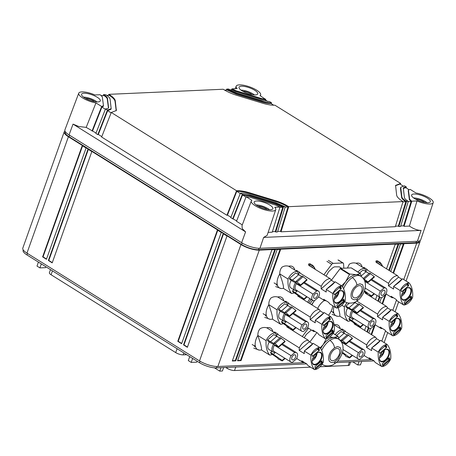 <?xml version="1.0" encoding="UTF-8"?>
<svg xmlns="http://www.w3.org/2000/svg" width="456" height="456" viewBox="0 0 456 456"><rect width="100%" height="100%" fill="white"/><g stroke="black" fill="none" stroke-linecap="round" stroke-linejoin="round"><path stroke-width="0.68" d="M265.318 99.209L260.051 95.612A12.979 3.882 19.6 0 0 260.638 94.894A12.979 3.882 19.6 0 0 260.034 92.956A12.979 3.882 19.6 0 0 247.055 86.053A12.979 3.882 19.6 0 0 236.179 86.184A12.979 3.882 19.6 0 0 236.772 88.162A12.979 3.882 19.6 0 0 237.166 88.624L231.944 88.857L236.157 90.801L261.738 98.616L265.318 99.209L265.118 99.824L267.946 101.591M96.039 133.015L86.184 127.389L78.751 126.494L73.028 124.117L69.05 134.908A13.697 4.098 -160.4 0 1 64.9 129.903L78.734 93.201A12.979 3.882 -160.4 0 1 93.873 94.529A12.979 3.882 19.6 0 1 94.905 94.962L100.132 94.728L102.298 96.769L103.466 105.667L101.677 106.499L95.954 102.919A12.979 3.882 -160.4 0 1 88.036 100.622A12.979 3.882 -160.4 0 1 78.734 93.201M108.442 108.049L107.263 98.969C107.092 97.966 105.963 96.803 103.888 95.486L101.414 95.6M103.244 95.515L103.626 94.574L104.133 94.888C106.191 96.199 107.308 97.35 107.479 98.353L108.602 107.758M101.791 136.606L98.319 134.44L97.795 134.634L107.428 110.09L111.184 108.676L110.073 99.14C109.862 97.892 108.46 96.45 105.883 94.808L103.626 94.574M116.206 110.814L115.037 101.34C114.741 99.585 112.769 97.555 109.138 95.253L106.721 95.361M108.494 95.281L108.876 94.341L109.383 94.654C112.997 96.951 114.958 98.975 115.26 100.725L116.348 110.517L111.264 112.484L101.625 137.034L226.917 215.289L236.556 190.745L111.264 112.484M403.041 201.58L288.722 206.671L280.999 231.802L395.318 226.712L403.041 201.58L402.54 201.267C398.92 198.97 396.959 196.941 396.657 195.191L395.569 185.404L400.653 183.432L274.9 105.194C271.491 105.307 267.301 104.618 262.337 103.124L236.749 95.315C231.779 93.771 227.43 91.855 223.702 89.558L223.195 89.245L108.876 94.341M273.742 105.211L270.87 103.415C268.43 103.501 265.432 103.005 261.875 101.939L236.293 94.124L226.951 90.003L224.608 90.111M226.307 90.031L226.695 89.091L236.516 93.508L262.097 101.323C265.643 102.383 268.63 102.879 271.069 102.799L270.87 103.415M271.069 102.799L271.525 102.782L269.61 101.58L261.978 100.417L236.396 92.608L228.445 89.011L226.695 89.091M265.118 99.824L261.522 99.231L235.94 91.417L232.201 89.769L229.875 89.878M231.557 89.798L231.944 88.857M69.05 134.908L241.612 242.689A13.697 4.098 -160.4 0 0 259.948 248.286L263.642 237.411L267.13 235.37L275.749 209.692A12.979 3.882 19.6 0 0 275.145 207.754A12.979 3.882 19.6 0 0 274.751 207.298L279.978 207.064L275.76 205.114L250.179 197.305L246.143 196.73L236.504 221.28L242.284 224.888M408.2 201.637L411.09 201.506L409.402 199.768L408.234 190.87L408.473 189.998L410.24 189.422L415.963 192.996A12.979 3.882 -160.4 0 1 423.88 195.299A12.979 3.882 -160.4 0 1 433.2 202.681L420.723 239.862A13.697 4.098 -160.4 0 1 417.394 241.275L259.948 248.286M242.062 90.841A9.929 2.97 19.6 0 0 251.74 94.563A9.929 2.97 19.6 0 0 257.76 93.89A9.929 2.97 19.6 0 0 254.744 90.277A9.929 2.97 19.6 0 0 245.066 86.56A9.929 2.97 19.6 0 0 239.047 87.227A9.929 2.97 19.6 0 0 242.062 90.841M73.028 124.117L245.59 231.899L242.267 228.627L242.005 225.635L251.296 200.982A12.979 3.882 19.6 0 0 251.883 202.96A12.979 3.882 19.6 0 0 264.93 209.88A12.979 3.882 19.6 0 0 275.749 209.692M232.668 218.88L242.307 194.336L240.392 193.139L230.753 217.683L236.67 220.852M226.917 215.289L227.447 215.095L230.918 217.261M97.795 134.634L95.874 133.437L105.513 108.893L105.974 108.87C107.85 108.762 108.745 108.22 108.653 107.251L108.431 107.867M86.184 127.389L95.954 102.919M103.221 106.539L103.466 105.667M84.611 97.858A9.929 2.97 19.6 0 0 94.289 101.574A9.929 2.97 19.6 0 0 100.309 100.907A9.929 2.97 19.6 0 0 97.293 97.293A9.929 2.97 19.6 0 0 87.615 93.577A9.929 2.97 19.6 0 0 81.596 94.244A9.929 2.97 19.6 0 0 84.611 97.858M107.428 110.09L105.513 108.893M236.556 190.745L237.017 190.722C240.432 190.614 244.615 191.303 249.586 192.791L275.167 200.606C280.138 202.15 284.487 204.066 288.22 206.357L280.548 231.306L280.999 231.802M288.722 206.671L288.22 206.357M263.642 237.411L421.093 230.394C417.639 230.4 413.746 228.963 409.402 226.079L417.012 200.959L411.791 201.187L411.283 200.874L403.611 225.823L404.062 226.319L409.402 226.079M433.2 202.681A12.979 3.882 -160.4 0 1 418.044 201.387A12.979 3.882 19.6 0 1 417.012 200.959M257.173 205.639A9.929 2.97 19.6 0 0 266.851 209.361A9.929 2.97 19.6 0 0 272.87 208.688A9.929 2.97 19.6 0 0 269.855 205.075A9.929 2.97 19.6 0 0 260.176 201.358A9.929 2.97 19.6 0 0 254.157 202.025A9.929 2.97 19.6 0 0 257.173 205.639M414.624 198.628A9.929 2.97 19.6 0 0 424.302 202.344A9.929 2.97 19.6 0 0 430.322 201.677A9.929 2.97 19.6 0 0 427.306 198.064A9.929 2.97 19.6 0 0 417.628 194.341A9.929 2.97 19.6 0 0 411.608 195.014A9.929 2.97 19.6 0 0 414.624 198.628M408.884 189.616L405.749 187.661L403.258 188.488M406.125 187.895L406.404 187.023L404.489 185.826L400.733 187.239L401.844 196.775C402.061 198.024 403.457 199.471 406.034 201.107L398.367 226.056L398.812 226.552L400.562 226.478L408.291 201.347L406.034 201.107M403.007 185.945L399.997 184.07L395.489 185.723M400.653 183.432L400.374 184.304M271.525 102.782L271.252 103.649M265.774 99.186L265.495 100.058M246.143 196.73L251.866 200.309A12.979 3.882 19.6 0 0 251.296 200.982M233.198 218.686L242.524 194.934L245.995 197.1M227.447 215.095L236.772 191.338L240.244 193.509M98.319 134.44L107.65 110.688L111.121 112.854M92.568 130.849L101.899 107.092L105.37 109.263M92.038 131.043L101.677 106.499M400.727 225.954L403.611 225.823M395.477 226.187L398.367 226.056M277.658 231.437L280.548 231.306M275.749 232.036L277.499 231.956L285.222 206.83L282.971 206.591L275.299 231.54L275.749 232.036L283.472 206.904M272.409 231.671L275.299 231.54M268.139 232.378L272.249 232.189L279.978 207.064M408.234 190.87L408.451 190.255L409.625 199.152L411.283 200.874M411.791 201.187L404.062 226.319M406.404 187.023L405.943 187.045L405.749 187.661M403.315 188.157L404.438 197.568C404.609 198.565 405.726 199.722 407.784 201.033L408.291 201.347M403.264 188.67C403.178 187.695 404.067 187.154 405.943 187.045M285.222 206.83L275.407 202.407L249.82 194.598C246.28 193.532 243.287 193.042 240.853 193.116L240.392 193.139M242.307 194.336L249.939 195.499L275.521 203.313L282.971 206.591M285.137 207.115L288.027 206.99C284.293 204.693 279.933 202.766 274.945 201.221L275.167 200.606M402.956 201.871L405.84 201.74C403.246 200.093 401.839 198.645 401.628 197.391L401.844 196.775M279.887 207.349L282.777 207.224L275.304 203.929L275.521 203.313M406.541 201.427L398.812 226.552M102.138 106.476L101.899 107.092L103.25 106.282M107.89 110.073L107.65 110.688L110.968 109.292L111.184 108.676M400.733 187.239L400.453 188.493L401.628 197.391M237.017 190.722L236.772 191.338C240.192 191.224 244.387 191.913 249.364 193.407L274.945 201.221M242.769 194.319L242.524 194.934L249.723 196.114L275.304 203.929M269.542 209.697A9.451 2.827 19.6 0 0 269.496 209.663A9.451 2.827 19.6 0 0 256.101 204.915M267.353 209.452A6.737 2.012 19.6 0 0 259.635 206.283A6.737 2.012 19.6 0 0 257.953 206.106M426.987 202.681A9.451 2.827 19.6 0 0 426.941 202.646A9.451 2.827 19.6 0 0 413.552 197.898M424.804 202.435A6.737 2.012 19.6 0 0 417.08 199.266A6.737 2.012 19.6 0 0 415.405 199.09M254.431 94.899A9.451 2.827 19.6 0 0 254.385 94.865A9.451 2.827 19.6 0 0 240.99 90.117M252.242 94.654A6.737 2.012 19.6 0 0 244.524 91.485A6.737 2.012 19.6 0 0 242.843 91.308M96.98 101.916A9.451 2.827 19.6 0 0 96.934 101.876A9.451 2.827 19.6 0 0 83.539 97.128M94.791 101.665A6.737 2.012 19.6 0 0 87.073 98.502A6.737 2.012 19.6 0 0 85.392 98.319M324.387 300.515A11.645 6.578 122 0 0 324.153 300.658L324.005 300.76A11.639 6.578 122 0 0 323.982 300.772A11.645 6.578 122 0 0 323.635 301.011L323.481 301.12A11.645 6.578 122 0 0 323.116 301.399L322.968 301.519A11.645 6.578 122 0 0 322.603 301.821L322.455 301.946A11.645 6.578 122 0 0 322.096 302.271L321.953 302.408A11.645 6.578 122 0 0 321.6 302.75L321.457 302.892A11.645 6.578 122 0 0 321.115 303.257L320.978 303.411A11.645 6.578 122 0 0 320.648 303.787L320.511 303.947A11.645 6.578 122 0 0 320.192 304.346L320.061 304.511A11.645 6.578 122 0 0 319.753 304.921L319.627 305.092A11.645 6.578 122 0 0 319.331 305.514L319.211 305.691A11.645 6.578 122 0 0 318.932 306.124L318.818 306.307A11.645 6.578 122 0 0 318.55 306.751L318.448 306.939A11.645 6.578 122 0 0 318.197 307.39L318.1 307.578A11.645 6.578 122 0 0 317.866 308.034L317.775 308.227A11.645 6.578 122 0 0 317.65 308.49M328.525 315.284A11.645 6.578 122 0 0 328.753 314.999L328.884 314.834A11.645 6.578 122 0 0 329.192 314.423L329.317 314.252A11.645 6.578 122 0 0 329.614 313.825L329.734 313.648A11.645 6.578 122 0 0 330.013 313.215L330.127 313.033A11.645 6.578 122 0 0 330.389 312.588L330.497 312.406A11.645 6.578 122 0 0 330.748 311.955L330.845 311.762A11.645 6.578 122 0 0 331.079 311.305L331.17 311.117A11.645 6.578 122 0 0 331.381 310.656L331.466 310.462A11.645 6.578 122 0 0 331.66 309.994L331.734 309.806A11.645 6.578 122 0 0 331.905 309.339L331.974 309.145A11.645 6.578 122 0 0 332.128 308.683L332.185 308.49A11.645 6.578 122 0 0 332.316 308.028L332.367 307.84A11.645 6.578 122 0 0 332.475 307.384L332.515 307.196A11.645 6.578 122 0 0 332.601 306.745L332.629 306.563A11.645 6.578 122 0 0 332.698 306.118L332.715 305.942A11.645 6.578 122 0 0 332.737 305.731M314.583 300.567A11.645 6.578 122 0 0 314.15 301.12A11.645 6.578 122 0 0 312.457 303.77A11.645 6.578 122 0 0 311.898 304.899M314.566 300.572L314.15 301.12A11.645 6.578 122 0 0 314.144 301.131L311.499 304.648M309.966 303.69L312.537 300.27M420.01 240.671A13.697 4.098 -160.4 0 1 420.056 241.726A13.697 4.098 -160.4 0 1 416.738 243.122L259.287 250.133A13.697 4.098 -160.4 0 1 240.956 244.536L199.517 360.907L26.955 253.126A13.697 4.098 -160.4 0 1 22.8 248.138L64.239 131.767A13.697 4.098 19.6 0 0 68.394 136.754L240.956 244.536M304.688 362.634L217.854 366.504A13.697 4.098 -160.4 0 1 199.517 360.907M372.039 359.636L337.497 361.175M64.94 130.98A13.697 4.098 19.6 0 0 64.239 131.767M65.339 131.733L65.202 132.115A12.671 3.79 19.6 0 0 69.05 136.726L241.612 244.507A12.671 3.79 19.6 0 0 258.569 249.688L416.02 242.672A12.671 3.79 19.6 0 0 419.087 241.384L419.224 241.002M280.657 249.358L277.157 249.512L237.536 360.781L241.036 360.622L280.657 249.358M280.064 249.386L240.557 360.325L241.036 360.622M240.557 360.325L237.656 360.457M275.407 249.592L271.907 249.745L232.292 361.015L235.786 360.856L275.407 249.592M274.814 249.62L235.307 360.559L235.786 360.856M235.307 360.559L232.406 360.69M393.545 273.195L403.993 243.863L400.493 244.017L390.729 271.434M403.395 243.892L393.066 272.893M385.309 294.69L382.105 303.679M374.347 325.476L371.144 334.465M371.623 334.767L375.174 324.797M382.584 303.981L386.135 294.012M381.387 297.671L379.768 302.22M370.426 328.457L368.807 333.005M389.321 270.556L398.743 244.097L395.244 244.251L386.506 268.795M398.151 244.125L388.843 270.254M379.346 296.93L377.882 301.04M368.385 327.716L366.92 331.825M367.399 332.128L368.864 328.012M378.36 301.342L379.825 297.226M377.009 295.471L375.544 299.581M366.043 326.257L364.583 330.366M42.613 256.882L46.449 259.276L86.064 148.012L82.234 145.612L42.613 256.882L43.052 256.859L82.582 145.834M48.364 260.473L52.201 262.867L91.821 151.603L87.985 149.209L48.364 260.473L48.803 260.456L88.339 149.425M177.783 341.31L181.619 343.704L221.24 232.44L217.404 230.046L177.783 341.31L178.222 341.293L217.757 230.263M183.534 344.901L187.37 347.295L226.991 236.031L223.155 233.637L183.534 344.901L183.973 344.884L223.508 233.86M306.688 363.882L216.475 367.901A12.671 3.79 -160.4 0 1 199.517 362.725L26.955 254.938A12.671 3.79 -160.4 0 1 23.108 250.333L23.245 249.951M374.04 360.884A12.671 3.79 -160.4 0 1 373.926 360.89L336.021 362.577M46.535 259.036L43.052 256.859M52.286 262.627L48.803 260.456M181.705 343.465L178.222 341.293M187.456 347.056L183.973 344.884M45.828 266.731L45.503 267.649L39.906 267.9L36.993 266.082L38.412 262.097M39.906 267.9L41.325 263.916M192.637 358.427L191.218 362.412L188.305 360.593L189.725 356.609M191.218 362.412L196.815 362.161L197.146 361.243M214.502 367.849L219.752 371.127L220.972 367.701M223.628 367.582L222.408 371.007L219.752 371.127M361.693 361.431L360.474 364.857L357.812 364.977L352.779 361.83M357.812 364.977L359.032 361.551M350.63 361.927L349.564 364.914A5.575 1.664 -160.4 0 1 348.213 365.484L320.032 366.738M225.783 367.485L227.037 368.271A5.575 1.664 -160.4 0 0 234.498 370.546L310.587 367.16M50.485 269.638L49.385 272.722A5.575 1.664 -160.4 0 0 51.078 274.751L175.702 352.596A5.575 1.664 -160.4 0 0 183.164 354.871L186.225 354.739A3.329 0.997 -160.4 0 1 186.755 354.751M309.892 298.617A17.123 9.673 122 0 0 307.692 302.271M323.885 274.751L331.712 264.349A2.052 1.163 -58 0 1 333.176 263.374L328.383 260.382M343.818 268.202L343.579 263.819A2.052 1.163 122 0 0 343.203 263.055A2.052 1.163 122 0 0 342.775 262.947L333.176 263.374M326.074 276.119L328.639 271.679L332.663 267.809L334.43 266.84L339.321 266.834L341.664 268.293M331.375 280.269L340.102 268.669A0.684 0.388 122 0 1 340.592 268.345L351.194 267.871A0.684 0.388 122 0 1 351.337 267.906A0.684 0.388 122 0 1 351.433 268.02M341.63 285.832L345.597 281.779L349.718 274.045L356.341 274.637L360.325 273.571L361.488 276.672M351.194 267.871L360.593 273.862M342.541 286.984A15.071 8.51 122 0 1 343.881 284.362A15.071 8.51 122 0 1 343.921 284.287A15.071 8.51 122 0 1 345.597 281.779L345.597 281.779A15.071 8.51 122 0 1 347.512 279.522A15.071 8.51 122 0 1 347.563 279.471A15.071 8.51 122 0 1 350.578 276.872A15.071 8.51 -58 0 1 354.272 275.008A15.071 8.51 -58 0 1 354.323 274.991A15.071 8.51 -58 0 1 356.341 274.637A15.071 8.51 -58 0 1 358.165 274.82A15.071 8.51 -58 0 1 358.211 274.831A15.071 8.51 -58 0 1 359.499 275.401L360.941 276.296A15.071 8.51 122 0 0 352.323 277.561A15.071 8.51 122 0 0 343.585 288.83M361.357 286.345A6.851 3.87 -58 0 1 360.268 294.262A6.851 3.87 -58 0 1 353.645 297.58A6.851 3.87 -58 0 1 353.183 297.204A6.851 3.87 -58 0 1 354.278 289.286A6.851 3.87 -58 0 1 360.901 285.963A6.851 3.87 -58 0 1 361.357 286.345M308.53 328.24L302.294 336.528M304.243 337.748L306.272 334.482L311.334 329.996M309.784 342.046L316.874 332.618M322.363 364.509L321.913 364.475M321.702 350.493A15.071 8.51 122 0 1 329.962 340.364A15.071 8.51 122 0 1 338.574 339.099L337.138 338.204A15.071 8.51 -58 0 0 335.844 337.634A15.071 8.51 -58 0 0 335.804 337.622A15.071 8.51 -58 0 0 333.98 337.434L337.959 336.374L339.127 339.475M333.108 333.347L338.227 336.665M329.574 337.178L333.974 337.434A15.071 8.51 -58 0 0 331.962 337.793A15.071 8.51 -58 0 0 331.905 337.81A15.071 8.51 -58 0 0 328.217 339.674A15.071 8.51 122 0 0 325.202 342.274A15.071 8.51 122 0 0 325.145 342.325A15.071 8.51 122 0 0 323.236 344.576L326.353 338.711M320.146 347.894L323.236 344.582A15.071 8.51 122 0 0 321.56 347.09A15.071 8.51 122 0 0 321.52 347.158A15.071 8.51 122 0 0 320.699 348.675M338.996 349.148A6.851 3.87 -58 0 1 337.902 357.059A6.851 3.87 -58 0 1 331.278 360.382A6.851 3.87 -58 0 1 330.822 360.006A6.851 3.87 -58 0 1 331.911 352.089A6.851 3.87 -58 0 1 338.534 348.766A6.851 3.87 -58 0 1 338.996 349.148M289.48 278.371L296.303 282.275L295.972 281.42L296.976 281.973L300.635 284.954L300.755 285.456L292.627 281.278L289.731 279.385L289.48 278.371L295.716 272.996L301.712 276.473M292.33 280.229L298.566 274.848M299.147 275.15A34.246 19.346 122 0 0 296.93 271.377A9.587 5.415 122 0 0 292.079 273.577A9.587 5.415 122 0 0 288.038 279.055A34.246 19.346 122 0 0 291.595 293.493A9.587 5.415 122 0 0 294.297 292.769M291.259 280.383A6.441 3.637 122 0 0 289.828 283.757A6.441 3.637 122 0 0 290.854 287.896L294.964 290.466A6.441 3.637 122 0 0 297.135 290.654M292.558 290.871L292.809 291.88L299.843 296.628L299.888 297.312L304.186 299.37L304.061 298.868L292.558 290.871L293.841 289.765M295.972 281.42L302.208 276.04L306.865 279.574L306.991 280.081L300.755 285.456M296.93 271.377L288.665 266.219C286.294 265.58 284.048 265.916 281.911 267.227C280.423 269.04 279.71 271.263 279.773 273.891L281.939 280.434C283.29 284.835 283.752 287.468 283.336 288.334L291.595 293.493M279.773 273.891L288.038 279.055M295.505 282.754A6.441 3.637 122 0 0 293.938 286.322A6.441 3.637 122 0 0 294.964 290.466M295.414 292.57L297.426 290.831M296.976 281.973L303.212 276.592M300.635 284.954L306.865 279.574M274.084 282.902L277.305 284.92L276.61 284.054M277.305 284.92L276.496 285.205M283.336 288.334A12.523 7.074 -58 0 1 281.113 288.505A12.523 7.074 -58 0 1 277.379 279.847A12.523 7.074 -58 0 1 279.779 273.902M288.682 266.224A12.523 7.074 -58 0 1 293.949 267.957A12.523 7.074 -58 0 1 294.77 270.032M303.685 282.931L316.641 291.025A5.444 3.078 -58 0 1 318.527 291.173A5.444 3.078 -58 0 1 319.394 294.673A5.444 3.078 -58 0 1 318.225 297.454L314.64 300.55A5.444 3.078 -58 0 1 312.759 300.407L296.075 289.987A5.444 3.078 -58 0 1 295.209 286.488A5.444 3.078 -58 0 1 296.372 283.706A5.444 3.078 -58 0 1 296.622 283.33M304.061 298.868L306.677 296.611M304.186 299.37L307.087 296.867M312.759 300.407A5.444 3.078 -58 0 1 311.887 296.907A5.444 3.078 -58 0 1 313.055 294.126L296.372 283.706L296.736 283.393M316.641 291.025L313.055 294.126M314.116 298.23A2.878 1.624 -58 0 1 314.264 294.924A2.878 1.624 -58 0 1 317.165 293.35L317.165 293.35A2.878 1.624 -58 0 1 317.017 296.651A2.878 1.624 -58 0 1 314.116 298.23L314.116 298.23M278.519 309.157L285.342 313.061L285.011 312.206L286.015 312.753L289.794 316.242L281.665 312.058L278.77 310.171L278.519 309.157L284.755 303.781L290.746 307.258M281.363 311.015L287.599 305.634M288.186 305.936A34.246 19.346 122 0 0 285.969 302.163A9.587 5.415 122 0 0 281.118 304.363A9.587 5.415 122 0 0 277.071 309.841A34.246 19.346 122 0 0 280.634 324.279A9.587 5.415 122 0 0 283.336 323.549M280.297 311.169A6.441 3.637 122 0 0 278.861 314.543A6.441 3.637 122 0 0 279.887 318.681L284.002 321.252A6.441 3.637 122 0 0 286.174 321.44M281.597 321.651L281.848 322.666L288.882 327.414L288.927 328.098L293.225 330.155L293.1 329.648L281.597 321.651L282.88 320.551M285.011 312.206L291.247 306.825L295.904 310.359L296.029 310.867L289.794 316.242M285.969 302.163L277.704 297.004C275.333 296.366 273.081 296.702 270.95 298.013C269.462 299.826 268.749 302.049 268.806 304.676L270.978 311.22C272.323 315.62 272.791 318.254 272.375 319.12L280.634 324.279M268.806 304.676L277.071 309.841M284.538 313.54A6.441 3.637 122 0 0 282.976 317.108A6.441 3.637 122 0 0 284.002 321.252M284.453 323.355L286.465 321.617M286.015 312.753L292.25 307.378M289.668 315.74L295.904 310.359M263.118 313.688L266.344 315.706L265.648 314.839M266.344 315.706L265.529 315.991M272.375 319.12A12.523 7.074 -58 0 1 270.151 319.291A12.523 7.074 -58 0 1 266.418 310.633A12.523 7.074 -58 0 1 268.818 304.688M277.715 297.01A12.523 7.074 -58 0 1 282.988 298.743A12.523 7.074 -58 0 1 283.809 300.812M292.723 313.717L305.68 321.811A5.444 3.078 -58 0 1 307.561 321.959A5.444 3.078 -58 0 1 308.433 325.459A5.444 3.078 -58 0 1 307.264 328.24L303.679 331.335A5.444 3.078 -58 0 1 301.792 331.193L285.114 320.773A5.444 3.078 -58 0 1 284.248 317.273A5.444 3.078 -58 0 1 285.41 314.492A5.444 3.078 -58 0 1 285.661 314.116M293.1 329.648L295.716 327.397M293.225 330.155L296.126 327.653M301.792 331.193A5.444 3.078 -58 0 1 300.926 327.687A5.444 3.078 -58 0 1 302.094 324.906L285.41 314.492L285.775 314.178M305.68 321.811L302.094 324.906M303.154 329.015A2.878 1.624 -58 0 1 303.303 325.709A2.878 1.624 -58 0 1 306.204 324.136L306.204 324.136A2.878 1.624 -58 0 1 306.056 327.437A2.878 1.624 -58 0 1 303.154 329.015L303.154 329.015M267.558 339.942L274.381 343.847L274.05 342.992L275.053 343.539L278.833 347.027L270.704 342.844L267.803 340.957L267.558 339.942L273.794 334.562L279.784 338.038M270.402 341.8L276.638 336.42M277.225 336.722A34.246 19.346 122 0 0 275.008 332.948A9.587 5.415 122 0 0 270.151 335.149A9.587 5.415 122 0 0 266.11 340.626A34.246 19.346 122 0 0 269.673 355.064A9.587 5.415 122 0 0 272.375 354.335M269.336 341.954A6.441 3.637 122 0 0 267.9 345.323A6.441 3.637 122 0 0 268.926 349.467L273.041 352.038A6.441 3.637 122 0 0 275.213 352.226M270.636 352.437L270.887 353.451L277.921 358.199L277.966 358.883L282.264 360.941L282.139 360.434L270.636 352.437L271.918 351.337M274.05 342.992L280.286 337.611L284.943 341.145L285.068 341.647L278.833 347.027M275.008 332.948L266.743 327.79C264.372 327.151 262.12 327.488 259.988 328.793C258.501 330.611 257.782 332.834 257.845 335.462L260.017 342.006C261.362 346.406 261.829 349.039 261.413 349.906L269.673 355.064M257.845 335.462L266.11 340.626M273.577 344.326A6.441 3.637 122 0 0 272.015 347.894A6.441 3.637 122 0 0 273.041 352.038M273.486 354.141L275.504 352.402M275.053 343.539L281.289 338.164M278.707 346.526L284.943 341.145M252.157 344.474L255.383 346.492L254.687 345.625M255.383 346.492L254.568 346.777M261.413 349.906A12.523 7.074 -58 0 1 259.19 350.077A12.523 7.074 -58 0 1 255.457 341.419A12.523 7.074 -58 0 1 257.857 335.473M266.754 327.796A12.523 7.074 -58 0 1 272.021 329.528A12.523 7.074 -58 0 1 272.848 331.597M281.757 344.502L294.718 352.596A5.444 3.078 -58 0 1 296.599 352.744A5.444 3.078 -58 0 1 297.466 356.244A5.444 3.078 -58 0 1 296.303 359.026L292.718 362.121A5.444 3.078 -58 0 1 290.831 361.978L274.153 351.559A5.444 3.078 -58 0 1 273.281 348.059A5.444 3.078 -58 0 1 274.449 345.277A5.444 3.078 -58 0 1 274.7 344.901M282.139 360.434L284.749 358.182M282.264 360.941L285.165 358.439M290.831 361.978A5.444 3.078 -58 0 1 289.965 358.473A5.444 3.078 -58 0 1 291.133 355.691L274.449 345.277L274.814 344.958M294.718 352.596L291.133 355.691M292.188 359.801A2.878 1.624 -58 0 1 292.342 356.495A2.878 1.624 -58 0 1 295.243 354.922L295.243 354.922A2.878 1.624 -58 0 1 295.095 358.222A2.878 1.624 -58 0 1 292.193 359.801A2.878 1.624 -58 0 1 292.188 359.801M359.545 273.03L363.067 269.992L369.064 273.469M361.26 275.869L365.917 271.85M366.504 272.152A34.246 19.346 122 0 0 364.281 268.379A9.587 5.415 122 0 0 359.431 270.573A9.587 5.415 122 0 0 357.966 272.044M363.364 278.513L367.986 281.95L368.112 282.458L364.595 280.651M363.329 278.416L369.559 273.041L374.222 276.575L374.347 277.077L368.112 282.458M347.443 268.037L349.267 264.224C351.399 262.912 353.651 262.576 356.016 263.215L364.281 268.379M364.23 291.475L367.194 293.63L367.245 294.308L368.288 295.038L371.537 296.372L371.418 295.864L364.475 290.814M364.327 278.969L370.563 273.589M367.986 281.95L374.222 276.575M356.033 263.226A12.523 7.074 -58 0 1 361.3 264.959A12.523 7.074 -58 0 1 362.121 267.028M371.418 295.864L374.028 293.607M371.537 296.372L374.439 293.863M371.036 279.933L383.998 288.027A5.444 3.078 -58 0 1 385.879 288.169A5.444 3.078 -58 0 1 386.745 291.675A5.444 3.078 -58 0 1 385.582 294.456L381.991 297.551A5.444 3.078 -58 0 1 380.11 297.409A5.444 3.078 -58 0 1 379.244 293.903A5.444 3.078 -58 0 1 380.407 291.122L364.891 281.426M383.998 288.027L380.407 291.122M381.467 295.226A2.878 1.624 -58 0 1 381.615 291.925A2.878 1.624 -58 0 1 384.516 290.347A2.878 1.624 -58 0 1 384.522 290.352A2.878 1.624 -58 0 1 384.374 293.653A2.878 1.624 -58 0 1 381.472 295.226A2.878 1.624 -58 0 1 381.467 295.226M345.87 306.158L352.693 310.063L352.363 309.202L353.366 309.755L357.025 312.736L357.151 313.243L346.121 307.167L345.87 306.158L349.267 303.229M348.72 308.017L354.956 302.636L358.102 304.255M354.415 302.282L354.956 302.636M347.022 302.807A9.587 5.415 122 0 0 344.428 306.837A34.246 19.346 122 0 0 347.985 321.28A9.587 5.415 122 0 0 350.687 320.551M355.537 302.938A34.246 19.346 122 0 0 355.11 301.963M347.649 308.165A6.441 3.637 122 0 0 346.218 311.539A6.441 3.637 122 0 0 347.244 315.683L351.359 318.254A6.441 3.637 122 0 0 353.531 318.436M348.954 318.653L349.199 319.662L356.233 324.415L356.284 325.094L360.576 327.157L360.451 326.65L348.954 318.653L350.231 317.547M352.363 309.202L358.598 303.827L363.261 307.355L363.381 307.863L357.151 313.243M338.152 307.697L338.329 308.216C339.68 312.616 340.147 315.25 339.726 316.116L347.985 321.28M341.875 305.246L344.428 306.837M351.895 310.542A6.441 3.637 122 0 0 350.333 314.11A6.441 3.637 122 0 0 351.359 318.254M351.804 320.357L353.816 318.619M353.366 309.755L359.602 304.374M357.025 312.736L363.261 307.355M331.164 311.123L333.701 312.702L333.005 311.836M333.701 312.702L332.886 312.993M339.726 316.116A12.523 7.074 -58 0 1 337.503 316.287A12.523 7.074 -58 0 1 333.769 307.629A12.523 7.074 -58 0 1 334.043 306.546M360.075 310.718L373.031 318.812A5.444 3.078 -58 0 1 374.917 318.955A5.444 3.078 -58 0 1 375.784 322.46A5.444 3.078 -58 0 1 374.615 325.242L371.03 328.337A5.444 3.078 -58 0 1 369.149 328.195L352.465 317.775A5.444 3.078 -58 0 1 351.599 314.269A5.444 3.078 -58 0 1 352.767 311.488A5.444 3.078 -58 0 1 353.012 311.117M360.451 326.65L363.067 324.393M360.576 327.157L363.478 324.649M369.149 328.195A5.444 3.078 -58 0 1 368.283 324.689A5.444 3.078 -58 0 1 369.445 321.907L352.767 311.488L353.126 311.174M373.031 318.812L369.445 321.907M370.506 326.012A2.878 1.624 -58 0 1 370.654 322.711A2.878 1.624 -58 0 1 373.555 321.132A2.878 1.624 -58 0 1 373.561 321.138A2.878 1.624 -58 0 1 373.407 324.438A2.878 1.624 -58 0 1 370.506 326.012L370.506 326.012M336.608 335.473L341.145 331.563L347.141 335.04M338.683 337.999L343.995 333.421M344.576 333.724A34.246 19.346 122 0 0 342.359 329.95A9.587 5.415 122 0 0 337.508 332.145A9.587 5.415 122 0 0 335.234 334.618M339.27 339.577L341.732 340.849L341.401 339.988L342.405 340.541L346.064 343.522L346.184 344.029L341.054 341.39M341.401 339.988L347.637 334.607L352.294 338.141L352.42 338.648L346.184 344.029M334.145 324.82L342.359 329.95M342.308 353.041L345.272 355.201L345.317 355.88L346.366 356.609L349.615 357.943L349.49 357.436L342.507 352.357M342.405 340.541L348.64 335.16M346.064 343.522L352.294 338.141M334.14 324.786A12.523 7.074 -58 0 1 339.378 326.53A12.523 7.074 -58 0 1 340.199 328.599M341.721 342.405A5.444 3.078 -58 0 1 341.8 342.274A5.444 3.078 -58 0 1 342.051 341.903M349.49 357.436L352.106 355.178M349.615 357.943L352.517 355.435M349.114 341.504L362.07 349.598A5.444 3.078 -58 0 1 363.956 349.741A5.444 3.078 -58 0 1 364.823 353.246A5.444 3.078 -58 0 1 363.654 356.028L360.069 359.123A5.444 3.078 -58 0 1 358.188 358.98A5.444 3.078 -58 0 1 357.316 355.475A5.444 3.078 -58 0 1 358.484 352.693L341.8 342.274L342.165 341.96M362.07 349.598L358.484 352.693M359.545 356.797A2.878 1.624 -58 0 1 359.693 353.497A2.878 1.624 -58 0 1 362.594 351.918A2.878 1.624 -58 0 1 362.594 351.924A2.878 1.624 -58 0 1 362.446 355.224A2.878 1.624 -58 0 1 359.545 356.797L359.545 356.797M335.565 295.021L336.802 295.79L334.299 297.95M336.802 295.79A5.512 3.112 122 0 0 338.198 291.965M339.03 291.384A6.663 3.768 -58 0 1 338.865 292.598A6.663 3.768 -58 0 1 334.037 299.37M334.014 299.706A6.663 3.768 122 0 0 335.245 302.431A6.663 3.768 122 0 0 339.88 301.245A6.663 3.768 122 0 0 343.368 295.414A6.663 3.768 122 0 0 342.308 291.122A6.663 3.768 122 0 0 339.321 291.213M344.457 301.405L343.887 299.09L336.807 305.201L337.377 307.509L344.457 301.405L342.456 300.327M337.161 306.654L343.636 301.068L343.277 299.62M298.515 273.041A34.246 19.346 122 0 0 298.486 273.72M299.82 273.138A12.523 7.074 -58 0 1 299.9 273.007L298.133 273.081M296.491 270.34L299.911 272.477L299.9 273.007M343.944 295.511A7.079 4.001 122 0 0 339.481 291.133A7.079 4.001 122 0 0 334.185 298.406A7.079 4.001 122 0 0 334.009 299.883A7.079 4.001 122 0 0 338.346 302.932A7.079 4.001 122 0 0 343.944 295.511M308.541 264.343L308.991 263.802L308.541 264.343L308.9 265.306M311.3 266.891L311.739 265.306L311.22 264.486L310.399 263.921L308.991 263.802L308.501 264.224M312.588 267.7L312.941 265.882A12.523 7.074 -58 0 0 311.739 265.306M312.388 265.09L312.941 265.882M315.267 269.371A13.355 13.355 0 0 0 313.54 266.31L312.314 264.999M312.577 265.329L312.36 264.959M313.54 266.31L314.811 269.086M308.689 265.301L330.133 278.656A9.587 5.415 122 0 0 330.076 278.656A9.587 5.415 122 0 0 321.28 286.248A9.587 5.415 122 0 0 321.241 286.328A34.246 19.346 122 0 0 321.235 286.408A34.246 19.346 122 0 0 321.149 288.312A34.246 19.346 122 0 0 321.149 288.876L326.2 292.028A34.246 19.346 122 0 1 326.291 289.486L332.84 293.578A34.246 19.346 122 0 0 332.834 293.653A34.246 19.346 122 0 0 336.363 307.977A34.246 19.346 122 0 0 336.397 308.017A9.587 5.415 122 0 0 336.46 308.017A9.587 5.415 122 0 0 345.255 300.424A9.587 5.415 122 0 0 345.295 300.344A34.246 19.346 122 0 0 345.3 300.265A34.246 19.346 122 0 0 341.766 285.94A34.246 19.346 122 0 0 341.732 285.901A9.587 5.415 122 0 0 341.675 285.901A9.587 5.415 122 0 0 332.88 293.493A9.587 5.415 122 0 0 332.84 293.578M318.567 296.879L324.797 300.772A9.587 5.415 122 0 0 324.86 300.772A9.587 5.415 122 0 0 325.926 300.635M336.397 308.017L329.83 303.913A34.246 19.346 -58 0 1 329.796 303.873A34.246 19.346 -58 0 1 328.742 302.391L323.709 299.25A34.246 19.346 122 0 0 323.937 299.609A34.246 19.346 122 0 0 324.763 300.732A34.246 19.346 122 0 0 324.797 300.772M299.888 272.996L321.241 286.328M341.732 285.901L335.188 281.814A9.587 5.415 122 0 0 335.046 281.814C333.758 283.609 330.874 286.1 326.382 289.286A9.587 5.415 122 0 0 326.291 289.486M335.046 281.814L326.382 289.286M340.757 286.408L333.678 292.518L334.248 294.827L341.327 288.716L340.757 286.408M330.133 278.656A34.246 19.346 122 0 1 330.167 278.696A34.246 19.346 122 0 1 330.999 279.819A34.246 19.346 122 0 1 331.227 280.178L321.149 288.876M341.327 288.716L340.575 288.654L340.147 286.932M340.575 288.654L339.173 287.776M331.227 280.178L334.544 282.247M324.604 325.806L325.84 326.576L323.338 328.736M325.84 326.576A5.512 3.112 122 0 0 327.237 322.745M328.069 322.17A6.663 3.768 -58 0 1 327.904 323.384A6.663 3.768 -58 0 1 323.076 330.155M323.053 330.492A6.663 3.768 122 0 0 324.284 333.216A6.663 3.768 122 0 0 328.918 332.025A6.663 3.768 122 0 0 332.407 326.2A6.663 3.768 122 0 0 331.347 321.907A6.663 3.768 122 0 0 328.354 321.999M333.49 332.19L332.926 329.876L325.846 335.986L326.41 338.295L333.49 332.19L331.495 331.113M326.2 337.44L332.675 331.854L332.316 330.406M287.554 303.827A34.246 19.346 122 0 0 287.525 304.505M288.859 303.924A12.523 7.074 -58 0 1 288.939 303.793L287.172 303.867M285.53 301.12L288.95 303.263L288.939 303.793L310.279 317.114A34.246 19.346 122 0 0 310.274 317.194A34.246 19.346 122 0 0 310.188 319.097A34.246 19.346 122 0 0 310.188 319.656L315.238 322.814A34.246 19.346 122 0 1 315.33 320.272L321.879 324.358A34.246 19.346 122 0 0 321.873 324.438A34.246 19.346 122 0 0 325.402 338.762A34.246 19.346 122 0 0 325.436 338.802A9.587 5.415 122 0 0 325.498 338.802A9.587 5.415 122 0 0 334.294 331.21A9.587 5.415 122 0 0 334.333 331.13A34.246 19.346 122 0 0 334.339 331.05A34.246 19.346 122 0 0 330.805 316.726A34.246 19.346 122 0 0 330.771 316.686A9.587 5.415 122 0 0 330.714 316.686A9.587 5.415 122 0 0 321.919 324.279A9.587 5.415 122 0 0 321.879 324.358M332.983 326.296A7.079 4.001 122 0 0 328.514 321.919A7.079 4.001 122 0 0 323.224 329.192A7.079 4.001 122 0 0 323.047 330.668A7.079 4.001 122 0 0 327.385 333.718A7.079 4.001 122 0 0 332.983 326.296M297.899 296.172L297.939 296.092A12.523 7.074 -58 0 0 297.836 296.115L319.171 309.442A9.587 5.415 122 0 0 319.114 309.442A9.587 5.415 122 0 0 310.314 317.034A9.587 5.415 122 0 0 310.279 317.114M297.54 294.952L297.939 296.092M303.656 299.153L303.85 299.871M307.6 327.664L313.836 331.558A9.587 5.415 122 0 0 313.899 331.558A9.587 5.415 122 0 0 314.959 331.421M325.436 338.802L318.869 334.698A34.246 19.346 -58 0 1 318.835 334.658A34.246 19.346 -58 0 1 317.775 333.176L312.742 330.036A34.246 19.346 122 0 0 312.976 330.395A34.246 19.346 122 0 0 313.802 331.512A34.246 19.346 122 0 0 313.836 331.558M330.771 316.686L324.222 312.599A9.587 5.415 122 0 0 324.085 312.599C322.797 314.395 319.907 316.886 315.421 320.072A9.587 5.415 122 0 0 315.33 320.272M324.085 312.599L315.421 320.072M329.796 317.194L322.717 323.298L323.287 325.612L330.366 319.502L329.796 317.194M319.171 309.442A34.246 19.346 122 0 1 319.206 309.481A34.246 19.346 122 0 1 320.038 310.604A34.246 19.346 122 0 1 320.266 310.963L310.188 319.656M330.366 319.502L329.614 319.439L329.186 317.718M329.614 319.439L328.206 318.562M320.266 310.963L323.578 313.033M313.642 356.592L314.879 357.361L312.371 359.522M314.879 357.361A5.512 3.112 122 0 0 316.276 353.531M317.102 352.955A6.663 3.768 -58 0 1 316.943 354.169A6.663 3.768 -58 0 1 312.115 360.941M312.092 361.277A6.663 3.768 122 0 0 313.323 364.002A6.663 3.768 122 0 0 317.957 362.811A6.663 3.768 122 0 0 321.446 356.985A6.663 3.768 122 0 0 320.386 352.693A6.663 3.768 122 0 0 317.393 352.784M322.529 362.97L321.959 360.662L314.879 366.772L315.449 369.081L322.529 362.97L320.534 361.899M315.238 368.226L321.708 362.64L321.355 361.186M276.587 334.607A34.246 19.346 122 0 0 276.564 335.285M277.898 334.71A12.523 7.074 -58 0 1 277.972 334.579L276.205 334.653M274.563 331.905L277.989 334.048L277.972 334.579M322.022 357.077A7.079 4.001 122 0 0 317.553 352.705A7.079 4.001 122 0 0 312.263 359.978A7.079 4.001 122 0 0 312.086 361.454A7.079 4.001 122 0 0 316.424 364.504A7.079 4.001 122 0 0 322.022 357.077M286.579 325.738L286.978 326.878M292.695 329.939L292.889 330.657M286.767 326.866L308.21 340.227A9.587 5.415 122 0 0 308.148 340.227A9.587 5.415 122 0 0 299.353 347.82A9.587 5.415 122 0 0 299.318 347.899A34.246 19.346 122 0 0 299.313 347.979A34.246 19.346 122 0 0 299.227 349.883A34.246 19.346 122 0 0 299.227 350.442L304.277 353.599A34.246 19.346 122 0 1 304.369 351.057L310.918 355.144A34.246 19.346 122 0 0 310.912 355.224A34.246 19.346 122 0 0 314.44 369.548A34.246 19.346 122 0 0 314.475 369.588A9.587 5.415 122 0 0 314.532 369.588A9.587 5.415 122 0 0 323.332 361.996A9.587 5.415 122 0 0 323.367 361.91A34.246 19.346 122 0 0 323.372 361.836A34.246 19.346 122 0 0 319.844 347.512A34.246 19.346 122 0 0 319.81 347.472A9.587 5.415 122 0 0 319.753 347.472A9.587 5.415 122 0 0 310.952 355.064A9.587 5.415 122 0 0 310.918 355.144M296.639 358.445L302.875 362.343A9.587 5.415 122 0 0 302.932 362.343A9.587 5.415 122 0 0 303.998 362.207M314.475 369.588L307.908 365.484A34.246 19.346 -58 0 1 307.874 365.444A34.246 19.346 -58 0 1 306.814 363.962L301.781 360.821A34.246 19.346 122 0 0 302.009 361.18A34.246 19.346 122 0 0 302.841 362.298A34.246 19.346 122 0 0 302.875 362.343M277.966 334.567L299.318 347.899M319.81 347.472L313.261 343.385A9.587 5.415 122 0 0 313.124 343.385C311.836 345.181 308.946 347.671 304.46 350.858A9.587 5.415 122 0 0 304.369 351.057M313.124 343.385L304.46 350.858M318.835 347.979L311.756 354.084L312.326 356.398L319.405 350.288L318.835 347.979M308.21 340.227A34.246 19.346 122 0 1 308.245 340.267A34.246 19.346 122 0 1 309.071 341.39A34.246 19.346 122 0 1 309.305 341.749L299.227 350.442M319.405 350.288L318.647 350.225L318.225 348.504M318.647 350.225L317.245 349.347M309.305 341.749L312.616 343.818M402.916 292.017L404.153 292.792L401.65 294.952M404.153 292.792A5.512 3.112 122 0 0 405.555 288.961M406.382 288.38A6.663 3.768 -58 0 1 406.222 289.6A6.663 3.768 -58 0 1 401.394 296.372M401.371 296.702A6.663 3.768 122 0 0 402.597 299.432A6.663 3.768 122 0 0 407.236 298.241A6.663 3.768 122 0 0 410.725 292.41A6.663 3.768 122 0 0 409.659 288.124A6.663 3.768 122 0 0 406.672 288.215M411.808 298.401L411.238 296.092L404.158 302.203L404.728 304.511L411.808 298.401L409.807 297.323M404.518 303.65L410.987 298.07L410.628 296.617M365.866 270.037A34.246 19.346 122 0 0 365.843 270.716M367.177 270.134A12.523 7.074 -58 0 1 367.251 270.009L365.484 270.077M363.842 267.336L367.268 269.473L367.251 270.009M411.301 292.507A7.079 4.001 122 0 0 406.832 288.129A7.079 4.001 122 0 0 401.542 295.408A7.079 4.001 122 0 0 401.365 296.885A7.079 4.001 122 0 0 405.703 299.934A7.079 4.001 122 0 0 411.301 292.507M375.898 261.345L376.348 260.798L375.898 261.345L376.251 262.303M378.651 263.887L379.09 262.308L378.577 261.482L377.75 260.923L376.348 260.798L375.858 261.22M379.945 264.697L380.293 262.884A12.523 7.074 -58 0 0 379.09 262.308M379.74 262.092L380.293 262.884M382.624 266.372A13.355 13.355 0 0 0 380.891 263.311L379.671 261.995M379.928 262.331L379.717 261.955M380.891 263.311L382.162 266.082M376.04 262.297L397.489 275.658A9.587 5.415 122 0 0 397.427 275.658A9.587 5.415 122 0 0 388.632 283.244A9.587 5.415 122 0 0 388.592 283.33A34.246 19.346 122 0 0 388.586 283.404A34.246 19.346 122 0 0 388.506 285.313A34.246 19.346 122 0 0 388.501 285.872L393.556 289.03A34.246 19.346 122 0 1 393.648 286.488L400.191 290.575A34.246 19.346 122 0 0 400.186 290.649A34.246 19.346 122 0 0 403.72 304.973A34.246 19.346 122 0 0 403.754 305.018A9.587 5.415 122 0 0 403.811 305.013A9.587 5.415 122 0 0 412.606 297.426A9.587 5.415 122 0 0 412.646 297.34A34.246 19.346 122 0 0 412.651 297.266A34.246 19.346 122 0 0 409.123 282.942A34.246 19.346 122 0 0 409.089 282.902A9.587 5.415 122 0 0 409.026 282.902A9.587 5.415 122 0 0 400.231 290.489A9.587 5.415 122 0 0 400.191 290.575M385.918 293.875L392.154 297.768A9.587 5.415 122 0 0 392.211 297.768A9.587 5.415 122 0 0 393.277 297.631M403.754 305.018L397.187 300.914A34.246 19.346 -58 0 1 397.153 300.875A34.246 19.346 -58 0 1 396.093 299.392L391.06 296.252A34.246 19.346 122 0 0 391.288 296.611A34.246 19.346 122 0 0 392.12 297.728A34.246 19.346 122 0 0 392.154 297.768M367.24 269.992L388.592 283.33M409.089 282.902L402.54 278.81A9.587 5.415 122 0 0 402.397 278.815C401.109 280.605 398.225 283.096 393.739 286.288A9.587 5.415 122 0 0 393.648 286.488M402.397 278.815L393.739 286.288M408.114 283.404L401.029 289.514L401.599 291.823L408.679 285.718L408.114 283.404M397.489 275.658A34.246 19.346 122 0 1 397.524 275.698A34.246 19.346 122 0 1 398.35 276.815A34.246 19.346 122 0 1 398.578 277.174L388.501 285.872M408.679 285.718L407.926 285.655L407.504 283.934M407.926 285.655L406.524 284.778M398.578 277.174L401.896 279.249M391.955 322.802L393.192 323.578L390.689 325.738M393.192 323.578A5.512 3.112 122 0 0 394.588 319.747M395.42 319.166A6.663 3.768 -58 0 1 395.255 320.386A6.663 3.768 -58 0 1 390.427 327.157M390.404 327.488A6.663 3.768 122 0 0 391.636 330.218A6.663 3.768 122 0 0 396.275 329.027A6.663 3.768 122 0 0 399.758 323.196A6.663 3.768 122 0 0 398.698 318.909A6.663 3.768 122 0 0 395.711 319M400.847 329.186L400.277 326.878L393.197 332.988L393.767 335.297L400.847 329.186L398.846 328.109M393.556 334.436L400.026 328.856L399.667 327.402M400.339 323.293A7.079 4.001 122 0 0 395.871 318.915A7.079 4.001 122 0 0 390.581 326.194A7.079 4.001 122 0 0 390.399 327.67A7.079 4.001 122 0 0 394.736 330.72A7.079 4.001 122 0 0 400.339 323.293M364.891 291.954L365.29 293.088M371.013 296.155L371.201 296.867M365.079 293.083L386.523 306.438A9.587 5.415 122 0 0 386.466 306.443A9.587 5.415 122 0 0 377.671 314.03A9.587 5.415 122 0 0 377.631 314.116A34.246 19.346 122 0 0 377.625 314.19A34.246 19.346 122 0 0 377.539 316.099A34.246 19.346 122 0 0 377.539 316.658L382.59 319.816A34.246 19.346 122 0 1 382.681 317.273L389.23 321.36A34.246 19.346 122 0 0 389.224 321.434A34.246 19.346 122 0 0 392.758 335.758A34.246 19.346 122 0 0 392.793 335.798A9.587 5.415 122 0 0 392.85 335.798A9.587 5.415 122 0 0 401.645 328.212A9.587 5.415 122 0 0 401.685 328.126A34.246 19.346 122 0 0 401.69 328.052A34.246 19.346 122 0 0 398.162 313.728A34.246 19.346 122 0 0 398.128 313.688A9.587 5.415 122 0 0 398.065 313.688A9.587 5.415 122 0 0 389.27 321.275A9.587 5.415 122 0 0 389.23 321.36M374.957 324.661L381.193 328.554A9.587 5.415 122 0 0 381.25 328.554A9.587 5.415 122 0 0 382.316 328.417M392.793 335.798L386.226 331.7A34.246 19.346 -58 0 1 386.186 331.66A34.246 19.346 -58 0 1 385.132 330.178L380.099 327.032A34.246 19.346 122 0 0 380.327 327.397A34.246 19.346 122 0 0 381.153 328.514A34.246 19.346 122 0 0 381.193 328.554M356.706 301.045L377.631 314.116M398.128 313.688L391.579 309.595A9.587 5.415 122 0 0 391.436 309.601C390.148 311.391 387.264 313.882 382.778 317.074A9.587 5.415 122 0 0 382.681 317.273M391.436 309.601L382.778 317.074M397.147 314.19L390.068 320.3L390.638 322.609L397.717 316.498L397.147 314.19M386.523 306.438A34.246 19.346 122 0 1 386.563 306.483A34.246 19.346 122 0 1 387.389 307.6A34.246 19.346 122 0 1 387.617 307.96L377.539 316.658M397.717 316.498L396.965 316.441L396.538 314.714M396.965 316.441L395.563 315.563M387.617 307.96L390.934 310.034M380.994 353.588L382.231 354.363L379.728 356.524M382.231 354.363A5.512 3.112 122 0 0 383.627 350.533M384.459 349.952A6.663 3.768 -58 0 1 384.294 351.171A6.663 3.768 -58 0 1 379.466 357.943M379.443 358.273A6.663 3.768 122 0 0 380.674 361.004A6.663 3.768 122 0 0 385.309 359.812A6.663 3.768 122 0 0 388.797 353.981A6.663 3.768 122 0 0 387.737 349.695A6.663 3.768 122 0 0 384.75 349.786M389.886 359.972L389.316 357.664L382.236 363.774L382.806 366.082L389.886 359.972L387.885 358.895M382.59 365.222L389.065 359.642L388.706 358.188M343.944 331.609A34.246 19.346 122 0 0 343.915 332.287M345.249 331.706A12.523 7.074 -58 0 1 345.329 331.58L343.562 331.649M341.92 328.907L345.34 331.045L345.329 331.58M389.373 354.078A7.079 4.001 122 0 0 384.91 349.701A7.079 4.001 122 0 0 379.614 356.98A7.079 4.001 122 0 0 379.438 358.456A7.079 4.001 122 0 0 383.775 361.505A7.079 4.001 122 0 0 389.373 354.078M353.93 322.74L354.329 323.874M360.052 326.941L360.24 327.653M354.118 323.868L375.562 337.223A9.587 5.415 122 0 0 375.505 337.223A9.587 5.415 122 0 0 366.709 344.816A9.587 5.415 122 0 0 366.67 344.901A34.246 19.346 122 0 0 366.664 344.975A34.246 19.346 122 0 0 366.578 346.885A34.246 19.346 122 0 0 366.578 347.443L371.629 350.601A34.246 19.346 122 0 1 371.72 348.053L378.269 352.146A34.246 19.346 122 0 0 378.263 352.22A34.246 19.346 122 0 0 381.792 366.544A34.246 19.346 122 0 0 381.826 366.584A9.587 5.415 122 0 0 381.889 366.584A9.587 5.415 122 0 0 390.684 358.997A9.587 5.415 122 0 0 390.724 358.912A34.246 19.346 122 0 0 390.729 358.838A34.246 19.346 122 0 0 387.195 344.514A34.246 19.346 122 0 0 387.161 344.474A9.587 5.415 122 0 0 387.104 344.474A9.587 5.415 122 0 0 378.309 352.06A9.587 5.415 122 0 0 378.269 352.146M363.991 355.446L370.226 359.339A9.587 5.415 122 0 0 370.289 359.339A9.587 5.415 122 0 0 371.355 359.203M381.826 366.584L375.26 362.486A34.246 19.346 -58 0 1 375.225 362.446A34.246 19.346 -58 0 1 374.171 360.964L369.138 357.817A34.246 19.346 122 0 0 369.366 358.177A34.246 19.346 122 0 0 370.192 359.299A34.246 19.346 122 0 0 370.226 359.339M345.317 331.563L366.67 344.901M387.161 344.474L380.617 340.381A9.587 5.415 122 0 0 380.475 340.381C379.187 342.177 376.303 344.668 371.811 347.86A9.587 5.415 122 0 0 371.72 348.053M380.475 340.381L371.811 347.86M386.186 344.975L379.107 351.086L379.677 353.394L386.756 347.284L386.186 344.975M375.562 337.223A34.246 19.346 122 0 1 375.596 337.269A34.246 19.346 122 0 1 376.428 338.386A34.246 19.346 122 0 1 376.656 338.745L366.578 347.443M386.756 347.284L386.004 347.221L385.577 345.5M386.004 347.221L384.596 346.349M376.656 338.745L379.973 340.82M360.724 295.619L357.647 298.577C355.646 300.225 353.628 300.156 351.599 298.361C350.379 295.032 351.12 291.555 353.816 287.93L356.894 284.966L359.921 283.78L362.605 284.738L363.632 287.981L363.495 289.503L360.724 295.619M338.358 358.422L335.28 361.38C333.279 363.027 331.267 362.959 329.238 361.163C328.018 357.835 328.759 354.358 331.455 350.732L334.533 347.768L337.56 346.583L340.244 347.54L341.27 350.784L341.139 352.26L338.358 358.422M245.59 231.899L241.612 242.689M421.093 230.394L417.394 241.275M107.263 98.969L107.479 98.353M103.888 95.486L104.133 94.888M115.037 101.34L115.26 100.725M116.212 110.244L116.428 109.628M109.138 95.253L109.383 94.654M236.293 94.124L236.516 93.508M261.875 101.939L262.097 101.323M226.951 90.003L227.196 89.404M235.94 91.417L236.157 90.801M261.522 99.231L261.738 98.616M232.201 89.769L232.446 89.171M400.453 188.493L400.676 187.878M400.191 183.454L399.997 184.07M249.364 193.407L249.586 192.791M409.402 199.768L409.625 199.152M249.723 196.114L249.939 195.499M259.287 250.133L217.854 366.504M416.738 243.122L403.76 279.574M396.486 299.997L392.798 310.359M385.525 330.782L381.832 341.145M68.394 136.754L26.955 253.126M27.485 253.45L26.955 254.938M200.047 361.232L199.517 362.725M216.97 366.516L216.475 367.901M416.505 241.315L416.02 242.672M259.065 248.298L258.569 249.688M242.142 243.014L241.612 244.507M69.58 135.238L69.05 136.726M349.461 361.978L348.213 365.484M234.498 370.546L235.746 367.046M227.339 367.416L227.037 368.271M183.164 354.871L183.853 352.938M177.088 348.715L175.702 352.596M51.078 274.751L52.457 270.87M331.712 264.349L326.918 261.356M342.775 262.947L337.981 259.954M340.592 268.345L349.718 274.045M349.228 274.37L340.102 268.669M344.639 301.627A15.071 8.51 122 0 0 344.975 301.861L347.609 302.972C351.673 303.417 354.717 302.767 356.746 301.017L357.647 298.577M352.323 277.561C354.939 279.482 356.461 281.95 356.894 284.966M322.061 364.258A15.071 8.51 122 0 0 322.609 364.663L325.242 365.775C329.312 366.219 332.356 365.57 334.379 363.82L335.28 361.38M329.962 340.364C332.572 342.285 334.1 344.753 334.533 347.768M310.399 263.921L308.883 265.232M311.22 264.486L309.635 265.854M313.283 265.99L312.856 266.361M298.412 295.591L297.922 296.018M299.21 296.172L298.674 296.639M287.451 326.376L286.955 326.804M288.249 326.958L287.713 327.425M377.75 260.923L376.234 262.234M378.577 261.482L376.987 262.85M380.635 262.987L380.207 263.357M365.769 292.592L365.273 293.014M366.567 293.168L366.025 293.635M354.808 323.372L354.312 323.8M355.606 323.954L355.064 324.421M236.179 86.184L235.233 88.709M260.638 94.894L260.336 95.788M311.009 299.318L308.843 302.989M420.056 241.726L406.068 281.016M398.652 301.832L395.107 311.801M387.691 332.618L384.146 342.587M338.409 260.057L343.203 263.055M360.417 273.577L351.337 267.906M344.628 301.644L344.975 301.861M360.941 276.296C365.159 279.351 366.39 284.048 364.629 290.375C362.423 295.733 359.795 299.284 356.746 301.017M338.056 336.38L333.137 333.307M322.033 364.298L322.609 364.663M338.574 339.099C342.798 342.154 344.029 346.845 342.262 353.178C340.062 358.536 337.434 362.087 334.379 363.82M275.68 286.579L281.113 288.505M318.527 291.173L304.38 282.332M264.719 317.365L270.151 319.291M307.561 321.959L293.413 313.118M253.758 348.15L259.19 350.077M296.599 352.744L282.452 343.904M380.11 297.409L365.21 288.101M385.879 288.169L371.731 279.334M332.076 314.361L337.503 316.287M374.917 318.955L360.77 310.12M358.188 358.98L343.043 349.518M363.956 349.741L349.809 340.906M304.306 300.156A13.355 13.355 0 0 0 303.907 299.256M293.345 330.942A13.355 13.355 0 0 0 292.94 330.041M371.657 297.152A13.355 13.355 0 0 0 371.258 296.252M360.696 327.938A13.355 13.355 0 0 0 360.297 327.037"/></g></svg>
